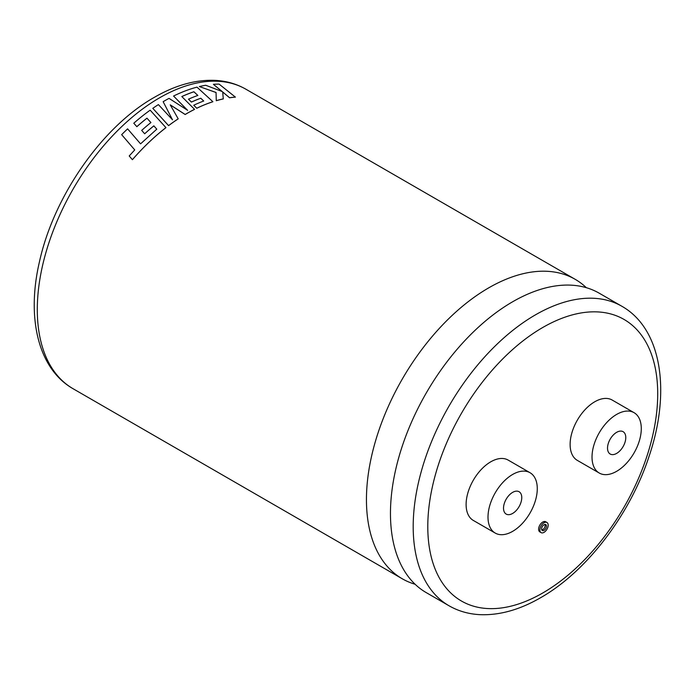 <?xml version="1.0" encoding="UTF-8"?>
<svg xmlns="http://www.w3.org/2000/svg" width="695" height="695" viewBox="0 0 695 695"><rect width="100%" height="100%" fill="white"/><g stroke="black" fill="none" stroke-linecap="round" stroke-linejoin="round"><path stroke-width="1.04" d="M415.097 584.252A172.899 99.828 -60 0 1 402.257 578.77A172.899 99.828 -60 0 1 366.447 499.618A172.899 99.828 -60 0 1 488.707 287.86A172.899 99.828 -60 0 1 575.156 279.303A172.899 99.828 -60 0 1 586.328 287.687M544.976 524.447A3.423 1.972 -60 0 1 542.752 529.616A3.423 1.972 -60 0 1 541.805 529.938M544.029 530.355A3.423 1.972 120 0 0 546.261 527.34A3.423 1.972 120 0 0 545.74 524.595A3.423 1.972 120 0 0 544.029 524.768A3.423 1.972 120 0 0 541.796 527.783A3.423 1.972 120 0 0 542.317 530.52A3.423 1.972 120 0 0 544.029 530.355M544.029 522.779A5.855 3.379 120 0 0 540.197 527.939A5.855 3.379 120 0 0 541.101 532.631A5.855 3.379 120 0 0 544.029 532.344A5.855 3.379 120 0 0 547.851 527.184A5.855 3.379 120 0 0 546.956 522.484A5.855 3.379 120 0 0 544.029 522.779M546.956 522.484L545.679 521.754A5.855 3.379 120 0 0 542.752 522.041A5.855 3.379 120 0 0 538.92 527.201A5.855 3.379 120 0 0 539.824 531.892L541.101 532.631M512.641 492.373A12.901 7.454 -60 0 1 519.096 491.73A12.901 7.454 -60 0 1 521.068 502.068A12.901 7.454 -60 0 1 512.641 513.44A12.901 7.454 -60 0 1 506.186 514.083A12.901 7.454 -60 0 1 504.214 503.745A12.901 7.454 -60 0 1 512.641 492.373M512.641 531.354A34.837 20.112 -60 0 1 495.222 533.074A34.837 20.112 -60 0 1 489.879 505.161A34.837 20.112 -60 0 1 512.641 474.459A34.837 20.112 -60 0 1 530.059 472.739A34.837 20.112 -60 0 1 535.402 500.652A34.837 20.112 -60 0 1 512.641 531.354M530.059 472.739L508.167 460.09A34.837 20.112 120 0 0 490.748 461.819A34.837 20.112 120 0 0 467.987 492.52A34.837 20.112 120 0 0 473.321 520.433L495.222 533.074M616.656 453.392A12.901 7.454 120 0 0 625.083 442.02A12.901 7.454 120 0 0 623.102 431.682A12.901 7.454 120 0 0 616.656 432.325A12.901 7.454 120 0 0 608.221 443.688A12.901 7.454 120 0 0 610.201 454.035A12.901 7.454 120 0 0 616.656 453.392M153.856 125.873L156.783 129.166L140.572 143.848L127.602 128.853A172.951 99.854 -60 0 0 121.66 134.665L134.734 149.92L129.218 155.958L132.398 159.702A172.899 99.828 -60 0 1 150.042 141.302A172.899 99.828 -60 0 1 165.957 127.654L150.163 110.175A172.951 99.854 -60 0 0 133.787 123.224L136.846 126.699A172.899 99.828 -60 0 1 146.975 118.202L150.911 122.555A172.951 99.854 -60 0 0 141.693 130.391L144.664 133.796A172.899 99.828 -60 0 1 153.856 125.873L156.792 129.201M146.975 118.202L150.919 122.589M170.249 104.902L185.165 114.51A172.899 99.828 -60 0 1 186.79 113.554A172.899 99.828 -60 0 1 194.565 109.358L181.812 96.536A172.951 99.854 -60 0 1 193.896 91.749L197.849 95.441A172.951 99.854 -60 0 0 188.493 99.168L191.412 102.043A172.951 99.854 -60 0 1 200.794 98.212L203.722 101.01A172.951 99.854 -60 0 0 193.749 105.232L196.763 108.229A172.951 99.854 -60 0 1 212.887 101.705L196.98 87.144A172.951 99.854 -60 0 0 177.486 94.173A172.951 99.854 -60 0 0 173.568 96.032L187.589 110.305L169.033 98.369A172.951 99.854 -60 0 0 163.151 101.687L172.49 119.766L158.399 104.606A172.951 99.854 -60 0 0 152.804 108.324L168.581 125.604A172.951 99.854 -60 0 1 178.198 118.828L170.249 104.858L185.165 114.466A172.951 99.854 -60 0 1 194.565 109.315M152.804 108.324L168.581 125.647A172.899 99.828 -60 0 1 178.207 118.862L178.198 118.828M163.151 101.687L172.49 119.801M449.005 605.762L426.27 592.635A172.899 99.828 -60 0 1 390.668 521.589A172.899 99.828 -60 0 1 390.46 513.483A172.899 99.828 -60 0 1 512.719 301.726A172.899 99.828 -60 0 1 519.834 297.86A172.899 99.828 -60 0 1 599.168 293.168L621.903 306.286A172.899 99.828 -60 0 0 535.454 314.852A172.899 99.828 -60 0 0 422.499 467.214A172.899 99.828 -60 0 0 449.005 605.762C458.465 611.183 468.916 614.154 480.349 614.675C499.783 615.362 519.869 609.706 540.614 597.709C586.58 571.664 630.044 514.674 649.087 456.294C670.979 392.023 661.97 328.978 621.903 306.286M616.656 414.411A34.837 20.112 120 0 0 593.895 445.113A34.837 20.112 120 0 0 599.238 473.026A34.837 20.112 120 0 0 616.656 471.306A34.837 20.112 120 0 0 639.409 440.604A34.837 20.112 120 0 0 634.075 412.682A34.837 20.112 120 0 0 616.656 414.411M634.075 412.682L612.173 400.042A34.837 20.112 120 0 0 594.755 401.771A34.837 20.112 120 0 0 571.994 432.472A34.837 20.112 120 0 0 577.337 460.385L599.238 473.026M173.568 96.032L187.589 110.349M193.749 105.232L196.763 108.272A172.899 99.828 -60 0 1 212.879 101.748L212.887 101.705M188.493 99.168L191.412 102.087A172.899 99.828 -60 0 1 200.786 98.256L203.713 101.062M181.838 96.57A172.899 99.828 -60 0 1 193.896 91.792L197.849 95.493M216.267 100.706L216.275 100.662A172.951 99.854 -60 0 1 223.269 98.881L223.26 98.933A172.899 99.828 -60 0 0 216.267 100.706L216.058 92.522L199.352 86.554A172.951 99.854 -60 0 1 205.737 85.268L222.226 91.558L213.408 84.33L222.209 91.601M222.687 92.018L229.576 97.778A172.899 99.828 -60 0 1 235.405 97.126L219.099 84.104A172.951 99.854 -60 0 0 213.408 84.33M216.058 92.522L216.275 100.662M199.352 86.554L216.076 92.478M223.269 98.881L222.695 91.966L229.593 97.734A172.951 99.854 -60 0 1 235.423 97.083M121.66 134.665L134.726 149.894M132.398 159.702L132.38 159.676A172.951 99.854 -60 0 1 150.033 141.267A172.951 99.854 -60 0 1 165.949 127.611M129.218 155.958L132.38 159.676M136.846 126.699L136.828 126.664A172.951 99.854 -60 0 1 146.966 118.167M133.787 123.224L136.828 126.664M144.664 133.796L144.656 133.761A172.951 99.854 -60 0 1 153.847 125.838M141.693 130.391L144.656 133.761M159.546 97.83A172.899 99.828 120 0 0 46.6 250.191A172.899 99.828 120 0 0 73.097 388.74C38.008 368.758 26.358 317.572 39.467 261.72C53.784 196.259 102.191 126.672 154.386 97.317C174.905 85.45 194.791 79.786 214.043 80.325C225.71 80.768 236.361 83.748 245.995 89.264A172.899 99.828 120 0 0 159.546 97.83M542.752 327.493A162.578 93.868 120 0 0 427.79 526.61A162.578 93.868 120 0 0 542.752 592.983A162.578 93.868 120 0 0 657.713 393.865A162.578 93.868 120 0 0 542.752 327.493M402.257 578.77L73.097 388.74M575.156 279.303L245.995 89.264"/></g></svg>
